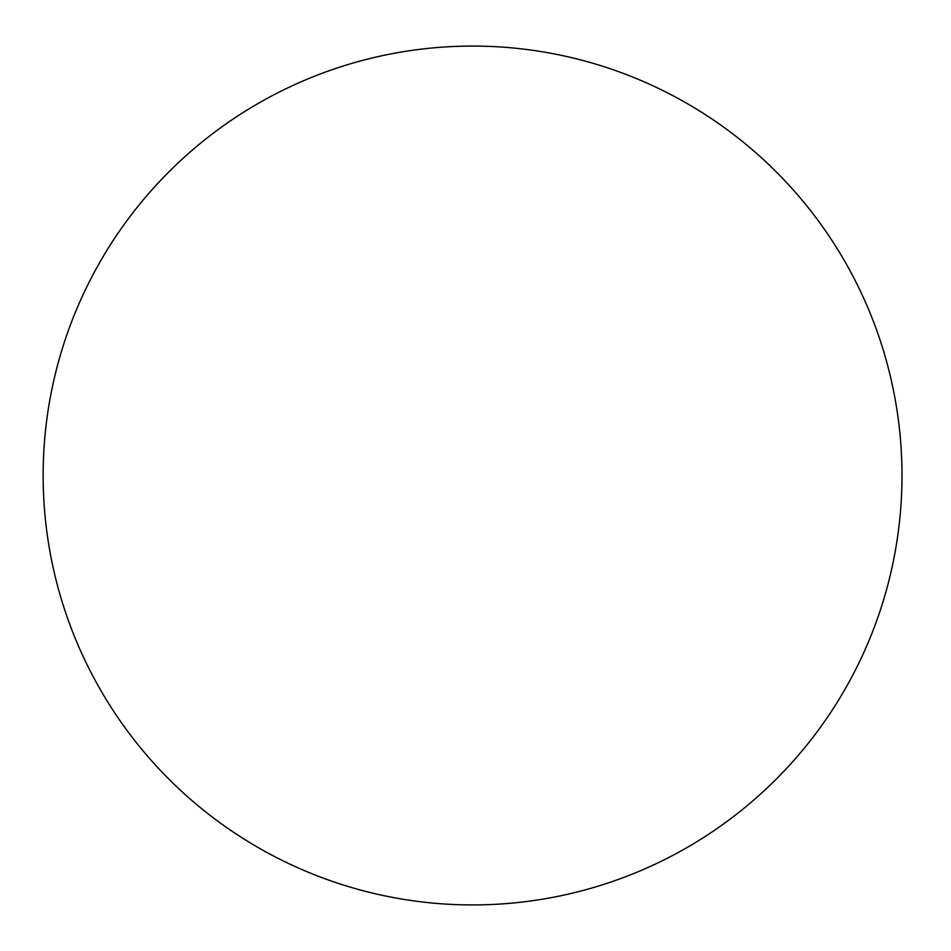 <?xml version="1.0" encoding="UTF-8"?>
<svg xmlns="http://www.w3.org/2000/svg" width="951" height="951" viewBox="0 0 951 951"><rect width="100%" height="100%" fill="white"/><g stroke="black" fill="none" stroke-linecap="round" stroke-linejoin="round"><path stroke-width="1.43" d="M901.988 475.5A429.412 429.412 0 0 0 257.864 103.611A429.412 429.412 0 0 0 257.864 847.389A429.412 429.412 0 0 0 901.988 475.5"/></g></svg>
